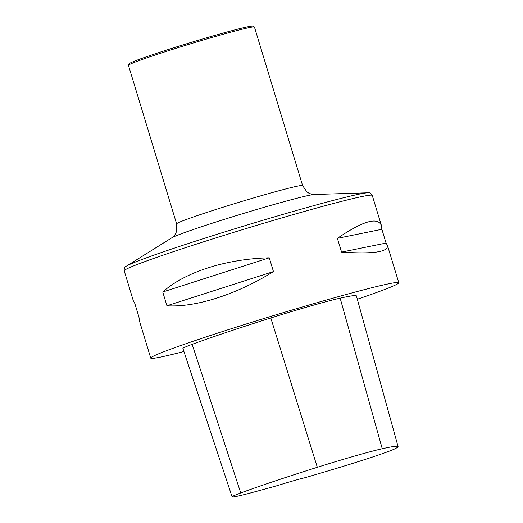 <?xml version="1.0" encoding="UTF-8"?>
<svg xmlns="http://www.w3.org/2000/svg" width="523" height="523" viewBox="0 0 523 523"><rect width="100%" height="100%" fill="white"/><g stroke="black" fill="none" stroke-linecap="round" stroke-linejoin="round"><path stroke-width="0.78" d="M183.926 351.508A129.619 4.975 -16.9 0 1 150.735 358.092A129.619 4.975 -16.9 0 1 160.031 353.241A129.619 4.975 -16.9 0 1 298.071 308.237A129.619 4.975 -16.9 0 1 398.788 282.734A129.619 4.975 -16.9 0 1 357.327 299.248M381.875 229.296L386.059 243.071L387.445 245.418C388.563 251.975 373.272 254.204 341.565 252.099L337.381 238.331C363.145 220.876 377.828 216.64 381.437 225.622L381.875 229.296L337.381 238.331M381.437 225.622L372.265 195.432A129.619 4.975 163.1 0 0 271.548 220.935A129.619 4.975 163.1 0 0 133.509 265.939A129.619 4.975 163.1 0 0 124.213 270.796L133.385 300.987L134.777 303.333L138.961 317.101L139.399 320.776L150.735 358.092M269.28 257.813L273.464 271.581C236.775 294.442 195.694 307.622 166.935 305.759L162.751 291.991C184.9 272.084 225.982 258.905 269.28 257.813L162.751 291.991M232.107 496.85L182.926 348.488A61.727 2.367 -16.9 0 1 192.15 344.33A148.14 5.688 -16.9 0 1 270.803 317.971A61.727 2.367 -16.9 0 1 340.153 298.156A148.14 5.688 -16.9 0 1 356.411 295.92L398.075 446.57A144.211 5.537 -16.9 0 1 394.872 448.845A57.798 2.216 -16.9 0 1 339.453 467.477A144.211 5.537 -16.9 0 1 304.844 477.747A24.692 0.948 -16.9 0 0 277.667 485.527A144.211 5.537 -16.9 0 1 250.256 493.032A57.798 2.216 -16.9 0 1 232.107 496.85A57.798 2.216 -16.9 0 1 240.743 492.954A144.211 5.537 -16.9 0 1 317.311 467.294A57.798 2.216 -16.9 0 1 382.248 448.741A144.211 5.537 -16.9 0 1 398.075 446.57M166.935 305.759L273.464 271.581M341.565 252.099L386.059 243.071M254.368 26.967L252.831 26.15A64.604 2.478 163.1 0 0 190.365 42.638A64.604 2.478 163.1 0 0 129.292 63.682L128.468 65.218A65.839 2.53 163.1 0 0 128.449 65.329L176.624 223.883A65.839 2.53 163.1 0 1 238.887 202.323A65.839 2.53 163.1 0 1 302.614 185.606L254.44 27.046A65.839 2.53 163.1 0 0 254.368 26.967A65.839 2.53 163.1 0 0 190.712 43.769A65.839 2.53 163.1 0 0 128.468 65.218M240.743 492.954L192.15 344.33M317.311 467.294L270.803 317.971M382.248 448.741L340.153 298.156M302.614 185.606L306.805 191.797L308.786 193.105C308.897 193.634 314.951 194.922 314.388 194.491A75.273 2.89 163.1 0 0 242.365 213.783A75.273 2.89 163.1 0 0 171.786 237.821L126.631 266.024A127.194 4.884 -16.9 0 1 134.731 262.291A127.194 4.884 -16.9 0 1 261.683 220.654A127.194 4.884 -16.9 0 1 367.604 192.81C369.343 192.287 370.899 193.157 372.265 195.432M398.788 282.734L387.445 245.418M126.631 266.024C124.886 266.56 124.082 268.149 124.213 270.796M171.786 237.821C171.551 238.488 175.872 234.049 175.663 233.546L176.584 231.362L176.624 223.883M314.388 194.491L367.604 192.81"/></g></svg>
